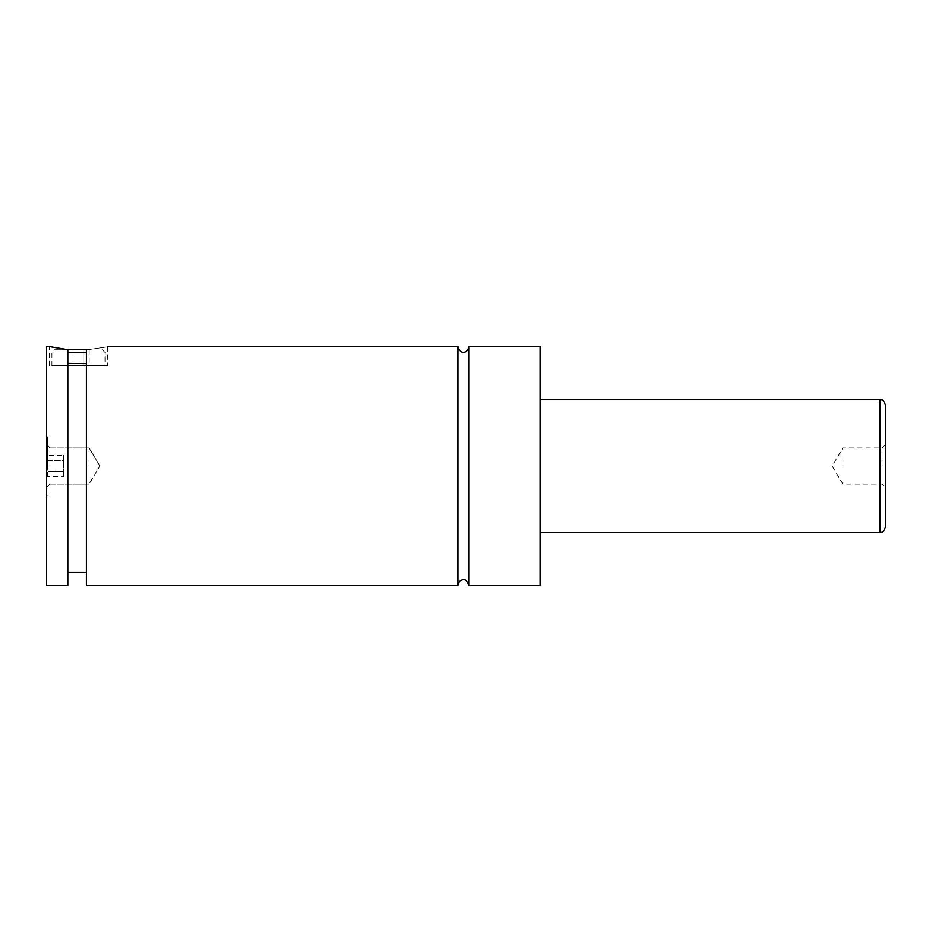 <?xml version="1.0" encoding="UTF-8"?>
<svg xmlns="http://www.w3.org/2000/svg" width="932" height="932" viewBox="0 0 932 932"><rect width="100%" height="100%" fill="white"/><g stroke="black" fill="none" stroke-linecap="round" stroke-linejoin="round"><path stroke-width="0.7" stroke-dasharray="4.66 3.5" d="M468.924 346.553L468.924 585.447M457.775 346.553L457.775 585.447M46.6 346.553L46.6 585.447M47.66 466L47.66 436.805L47.66 466M67.838 352.389L86.42 352.389M51.912 365.659L105.001 365.659L51.912 365.659L51.912 352.389L54.569 349.733L67.838 349.733M88.54 349.733L54.569 349.733M86.42 363.608L86.42 572.178L86.42 349.896L86.42 363.608L67.838 363.363L67.838 349.686L67.838 572.178L67.838 363.363M67.838 585.447L67.838 349.686L49.256 346.553L49.256 365.659L107.658 365.659L49.256 365.659M86.42 349.896C114.135 345.9 114.135 345.9 86.42 349.896L86.42 585.447M885.4 527.058L885.4 404.942M882.08 466L882.08 447.954L882.08 466M842.924 466L842.924 447.954L842.924 466M49.92 466L49.92 447.954L49.92 466M89.076 466L89.076 447.954L89.076 466M540.327 346.553L540.327 585.447M83.822 349.733L73.092 349.733L89.181 349.733L83.822 349.733L83.822 365.659L67.721 365.659L89.181 365.659L83.822 365.659L83.822 349.733M67.721 349.733L73.092 349.733L67.721 349.733L67.721 365.659M89.181 349.733L89.181 365.659M73.092 349.733L73.092 365.659L73.092 349.733M63.586 455.27L63.586 476.73L63.586 460.641L47.66 460.641L47.66 471.359L47.66 460.641L63.586 460.641L63.586 455.27L47.66 455.27M47.66 476.73L47.66 471.359L47.66 476.73L63.586 476.73M63.586 471.359L47.66 471.359L63.586 471.359M880.088 399.642L880.088 532.358M47.66 436.805L46.6 436.805M47.66 495.195L46.6 495.195M102.345 349.733L105.001 352.389L105.001 365.659M107.658 346.553L107.658 365.659M885.4 444.634L882.08 447.954L842.924 447.954L832.078 466L842.924 484.046L882.08 484.046L885.4 487.366M49.92 447.954L46.6 444.634L49.92 447.954L89.076 447.954L49.92 447.954M49.92 484.046L46.6 487.366L49.92 484.046L89.076 484.046L49.92 484.046M99.922 466L89.076 447.954L99.922 466L89.076 484.046L99.922 466"/><path stroke-width="1.4" d="M457.775 346.553L457.775 585.447C457.53 580.822 465.965 575.219 468.924 585.447L468.924 346.553C469.157 351.178 460.723 356.77 457.775 346.553L107.658 346.553M86.42 352.389L67.838 352.389M67.838 349.733L88.54 349.733M67.838 363.363L86.42 363.608M49.256 346.553L67.838 349.686L67.838 585.447L46.6 585.447L46.6 346.553L49.256 346.553M86.42 349.896C114.135 345.9 114.135 345.9 86.42 349.896L86.42 585.447L457.775 585.447M885.4 466L885.4 527.058C882.546 534.688 881.719 531.158 880.088 532.358L880.088 399.642C881.719 400.842 882.546 397.312 885.4 404.942L885.4 466M468.924 585.447L540.327 585.447L540.327 346.553L468.924 346.553M880.088 399.642L540.327 399.642M880.088 532.358L540.327 532.358M86.42 572.178L67.838 572.178"/></g></svg>
